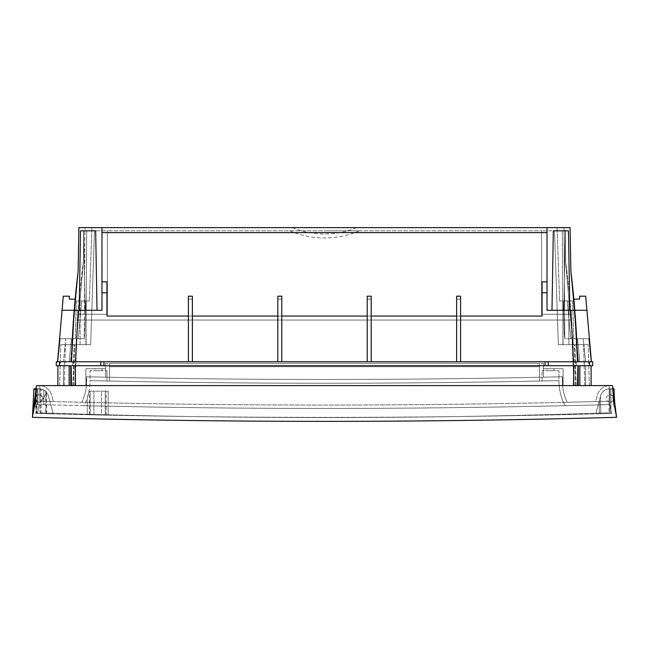 <?xml version="1.0" encoding="UTF-8"?>
<svg xmlns="http://www.w3.org/2000/svg" width="649" height="649" viewBox="0 0 649 649"><rect width="100%" height="100%" fill="white"/><g stroke="black" fill="none" stroke-linecap="round" stroke-linejoin="round"><path stroke-width="0.49" stroke-dasharray="3.25 2.43" d="M612.632 388.767L610.117 388.767A9.735 9.735 0 0 1 612.64 389.14L612.64 389.14A9.735 9.735 0 0 0 610.117 388.767L614.068 388.767A202.269 202.269 0 0 0 616.55 417.315A202.269 202.269 0 0 1 614.652 401.22L613.459 400.53A129.143 129.143 0 0 1 613.013 395.955L614.262 394.9A202.269 202.269 0 0 1 614.092 389.684A9.735 9.735 0 0 0 612.64 389.14A129.143 129.143 0 0 0 616.55 417.315A129.143 129.143 0 0 1 612.64 389.14A129.143 129.143 0 0 0 613.013 395.955L612.778 396.15A3.675 3.675 0 0 1 613.054 396.531A129.143 129.143 0 0 1 613.013 395.955L612.778 396.15A3.675 3.675 0 0 0 607.286 395.987A3.675 3.675 0 0 0 607.764 401.455A3.675 3.675 0 0 0 613.386 399.849A129.143 129.143 0 0 1 613.054 396.531A129.143 129.143 0 0 0 613.386 399.849A129.143 129.143 0 0 0 613.459 400.53L614.652 401.22A202.269 202.269 0 0 0 616.55 417.315A129.143 129.143 0 0 1 613.459 400.53A129.143 129.143 0 0 0 616.55 417.315L616.55 417.315C421.85 422.71 227.15 422.71 32.45 417.315L36.409 385.595L612.591 385.595L616.55 417.315A202.269 202.269 0 0 1 614.652 401.22L613.459 400.53A129.143 129.143 0 0 1 613.386 399.849A3.675 3.675 0 0 1 613.143 400.344L613.143 400.344A3.675 3.675 0 0 0 613.386 399.849A3.675 3.675 0 0 1 609.865 402.185L609.865 394.835A3.675 3.675 0 0 1 612.778 396.15A3.675 3.675 0 0 0 609.865 394.835L609.865 413.527L609.865 394.835A3.675 3.675 0 0 0 606.288 398.51A3.675 3.675 0 0 0 609.865 402.185L609.865 413.527A10555.085 10555.085 0 0 1 600.852 413.77A10555.085 10555.085 0 0 0 609.865 413.527A10555.085 10555.085 0 0 1 600.852 413.77L600.463 396.344L600.852 413.77A10555.085 10555.085 0 0 0 609.865 413.527L609.865 388.767A9.735 9.735 0 0 0 600.56 395.987L598.167 404.895A10546.145 10546.145 0 0 0 609.979 404.578A133.118 133.118 0 0 0 611.569 413.478A10555.085 10555.085 0 0 1 324.5 417.388A10555.085 10555.085 0 0 1 37.431 413.478A133.118 133.118 0 0 0 39.021 404.578A10546.145 10546.145 0 0 0 565.101 405.698A54.135 54.135 0 0 1 558.951 380.63L558.951 380.63A10520.939 10520.939 0 0 1 90.049 380.63L90.041 370.693L106.947 370.693L90.041 370.693L106.947 370.693L90.041 370.693L90.041 381.669L90.049 380.63L106.947 380.987L90.049 380.63L106.947 380.987L106.947 370.693L106.947 380.987L90.049 380.63A10520.939 10520.939 0 0 0 109.567 381.044A10520.939 10520.939 0 0 0 539.433 381.044A10520.939 10520.939 0 0 0 558.951 380.63L542.053 380.987L558.951 380.63L542.053 380.987L558.951 380.63L558.959 381.669L558.959 370.693L542.053 370.693L558.959 370.693L542.053 370.693L558.959 370.693L558.951 380.63A54.135 54.135 0 0 0 565.101 405.698A10546.145 10546.145 0 0 0 609.979 404.578A133.118 133.118 0 0 0 611.569 413.478A10555.085 10555.085 0 0 1 595.758 413.9A10555.085 10555.085 0 0 0 611.569 413.478A133.118 133.118 0 0 1 609.979 404.578A10546.145 10546.145 0 0 1 598.167 404.895L595.758 413.9A10555.085 10555.085 0 0 0 599.36 413.802A10555.085 10555.085 0 0 1 595.758 413.9L610.96 413.494L595.758 413.9A10555.085 10555.085 0 0 0 599.36 413.802A10555.085 10555.085 0 0 1 595.758 413.9L599.36 400.441L599.36 413.802L599.36 400.441L595.758 413.9L599.36 400.441L599.36 413.802L599.36 400.441L595.758 413.9L600.56 395.987L600.074 397.805L600.852 397.91L600.074 397.805L600.56 395.987A9.735 9.735 0 0 1 609.865 388.767A9.735 9.735 0 0 0 600.56 395.987C602.004 391.477 605.095 389.076 609.817 388.767L612.632 388.727A129.143 129.143 0 0 0 612.64 389.14A129.143 129.143 0 0 0 613.013 395.955A129.143 129.143 0 0 0 613.054 396.531A3.675 3.675 0 0 0 607.286 395.987A3.675 3.675 0 0 0 607.764 401.455A3.675 3.675 0 0 0 613.143 400.344A3.675 3.675 0 0 1 606.288 398.51A3.675 3.675 0 0 1 609.865 394.835L609.865 388.767A9.735 9.735 0 0 0 600.56 395.987C602.004 391.477 605.095 389.076 609.817 388.767L612.632 388.727A129.143 129.143 0 0 0 612.64 389.14A129.143 129.143 0 0 0 613.013 395.955A129.143 129.143 0 0 0 613.029 396.166M614.335 406.736A129.143 129.143 0 0 0 616.307 416.334M612.64 389.14A9.735 9.735 0 0 0 609.817 388.767A9.735 9.735 0 0 1 614.092 389.684A9.735 9.735 0 0 0 612.64 389.14A129.143 129.143 0 0 0 613.013 395.955M614.262 394.9A202.269 202.269 0 0 1 614.092 389.684A202.269 202.269 0 0 0 614.262 394.9M39.938 413.551L40.027 388.816C44.319 390.154 46.46 391.274 46.444 392.183A9.735 9.735 0 0 0 39.208 388.767A9.735 9.735 0 0 1 48.448 395.987L50.833 404.895L48.448 395.987A9.735 9.735 0 0 0 33.845 390.268L32.45 417.315L33.918 388.767L35.865 388.767L35.857 413.437A10555.085 10555.085 0 0 0 53.242 413.9L50.833 404.895A10546.145 10546.145 0 0 1 39.021 404.578A133.118 133.118 0 0 1 37.431 413.478A10555.085 10555.085 0 0 0 324.5 417.388A10555.085 10555.085 0 0 0 611.569 413.478A133.118 133.118 0 0 1 609.979 404.578A10546.145 10546.145 0 0 1 39.021 404.578A10546.145 10546.145 0 0 0 50.833 404.895L53.242 413.9A10555.085 10555.085 0 0 1 37.431 413.478A133.118 133.118 0 0 0 39.021 404.578A133.118 133.118 0 0 1 37.431 413.478A10555.085 10555.085 0 0 0 53.242 413.9A10555.085 10555.085 0 0 1 36.961 413.47L36.944 413.47A10555.085 10555.085 0 0 0 40.992 413.575L46.16 413.713A10555.085 10555.085 0 0 1 36.425 413.454L36.393 413.454A10555.085 10555.085 0 0 0 46.452 413.721L39.938 413.551A10555.085 10555.085 0 0 1 35.865 413.437L35.857 388.767L35.37 398.316A3.675 3.675 0 0 0 42.226 400.344A3.675 3.675 0 0 1 35.614 399.849A129.143 129.143 0 0 0 36.368 388.719A129.143 129.143 0 0 1 32.45 417.315L32.45 417.315A129.143 129.143 0 0 0 34.665 406.736A129.143 129.143 0 0 1 32.45 417.315L33.918 388.767L38.818 388.767A9.735 9.735 0 0 1 39.208 388.767A9.735 9.735 0 0 0 39.037 388.767A9.735 9.735 0 0 1 39.208 388.767L38.818 388.767A9.735 9.735 0 0 1 39.208 388.767L38.867 388.767M609.216 385.595L608.981 412.813L609.216 385.603L609.078 401.228L609.216 385.603L39.784 385.595L609.216 385.595M609.216 385.611A13.004 13.004 0 0 0 597.34 395.209L595.62 401.577A10542.762 10542.762 0 0 0 609.078 401.228A10542.762 10542.762 0 0 1 595.62 401.577L597.34 395.209A13.004 13.004 0 0 1 609.216 385.611M39.922 401.228L39.784 385.595L39.922 401.228A10542.762 10542.762 0 0 0 53.38 401.577L51.66 395.209A13.004 13.004 0 0 0 39.784 385.611A13.004 13.004 0 0 1 51.66 395.209L53.38 401.577A10542.762 10542.762 0 0 1 39.922 401.228L39.784 385.595L39.922 401.228A10542.762 10542.762 0 0 0 609.078 401.228M608.981 412.813A8488.149 8488.149 0 0 1 40.019 412.813M40.003 412.813A8488.149 8488.149 0 0 0 608.997 412.813M609.062 401.228A10542.762 10542.762 0 0 1 567.169 402.275A50.76 50.76 0 0 1 562.472 376.769A10517.167 10517.167 0 0 1 543.408 377.191L543.408 368.705L543.408 377.191L562.472 376.769L543.408 377.191A10517.167 10517.167 0 0 1 324.5 379.462A10517.167 10517.167 0 0 1 105.592 377.191A10517.167 10517.167 0 0 1 86.528 376.769A50.76 50.76 0 0 1 81.831 402.275A10542.762 10542.762 0 0 1 39.938 401.228M543.408 363.343L543.408 377.191L543.408 368.705L563.113 368.705L543.408 368.705L543.408 377.191L562.472 376.769L562.569 385.595L563.113 385.595L562.569 385.595L562.472 376.769A50.76 50.76 0 0 0 567.169 402.275A10542.762 10542.762 0 0 1 81.831 402.275A50.76 50.76 0 0 0 86.528 376.769L86.431 385.595L86.528 376.769L86.431 385.595L86.528 376.769L105.592 377.191L105.592 368.705L105.592 377.191L86.528 376.769L105.592 377.191L105.592 368.705L85.887 368.705L105.592 368.705L85.887 368.705L105.592 368.705L105.592 377.191L86.528 376.769A10517.167 10517.167 0 0 0 543.408 377.191A10517.167 10517.167 0 0 1 324.5 379.462A10517.167 10517.167 0 0 1 105.592 377.191A10517.167 10517.167 0 0 0 562.472 376.769L562.569 385.595L562.472 376.769L543.408 377.191L543.408 363.343L105.592 363.343L543.408 363.343L105.592 363.343L105.592 377.191L105.592 363.343L105.592 377.191L105.592 363.343L543.408 363.343L543.408 377.191L543.408 363.343M86.431 385.595L85.887 385.595L86.431 385.595M95.03 368.705L101.966 368.705L95.03 368.705L95.03 370.693L101.966 370.693L95.03 370.693L101.966 370.693L95.03 370.693L95.03 368.705L101.966 368.705L101.966 370.693L101.966 368.705L95.03 368.705M539.433 381.044A10520.939 10520.939 0 0 1 109.567 381.044A10520.939 10520.939 0 0 0 539.433 381.044L539.433 366.717L539.433 381.044L539.433 366.717L109.567 366.717L539.433 366.717L109.567 366.717L539.433 366.717L539.433 381.044M542.053 380.987L542.053 370.693L542.053 380.987M83.899 405.698A10546.145 10546.145 0 0 0 565.101 405.698A10546.145 10546.145 0 0 1 83.899 405.698A54.135 54.135 0 0 0 90.049 380.63L90.041 381.669L90.049 380.63A54.135 54.135 0 0 1 83.899 405.698M87.29 414.719A10555.085 10555.085 0 0 0 108.148 415.165A10555.085 10555.085 0 0 1 87.29 414.719L87.29 397.707A54.135 54.135 0 0 0 89.018 391.16L108.148 391.16L108.148 415.165L108.148 391.16L89.018 391.16A54.135 54.135 0 0 1 87.29 397.707L87.29 414.719M36.944 388.767L36.944 413.47L36.944 388.767L39.037 388.767A9.735 9.735 0 0 1 46.736 392.54A9.735 9.735 0 0 0 36.401 389.132L36.376 389.14A9.735 9.735 0 0 1 39.208 388.767L43.856 390.041A9.735 9.735 0 0 0 39.208 388.767A9.735 9.735 0 0 1 46.144 391.85L45.755 391.452C45.422 390.787 43.864 389.968 41.09 388.986L40.984 388.962A9.735 9.735 0 0 0 39.208 388.767A9.735 9.735 0 0 1 39.914 388.808M46.452 413.721L46.444 392.183M36.368 388.719L39.208 388.767L36.368 388.719M35.865 388.767L35.37 398.316A3.675 3.675 0 0 0 42.226 400.344A3.675 3.675 0 0 0 39.037 394.835A3.675 3.675 0 0 0 35.946 396.531A3.675 3.675 0 0 1 42.712 398.51A3.675 3.675 0 0 0 35.946 396.531A3.675 3.675 0 0 1 39.037 394.835A3.675 3.675 0 0 1 42.226 400.344L46.736 392.54L42.226 400.344A3.675 3.675 0 0 0 42.712 398.51A3.675 3.675 0 0 1 35.614 399.849A3.675 3.675 0 0 1 35.37 398.316L35.865 388.767L38.818 388.767M33.845 390.268A9.735 9.735 0 0 1 46.736 392.54L42.226 400.344L46.736 392.54A9.735 9.735 0 0 0 39.208 388.767L43.783 390L43.791 404.708L43.783 390M36.928 388.767L33.918 388.767L32.45 417.315A129.143 129.143 0 0 0 35.022 404.473A10546.145 10546.145 0 0 0 37.756 404.546L37.747 388.856M36.368 388.767L39.037 388.767A9.735 9.735 0 0 0 37.772 388.848L37.78 404.546L43.791 404.708L37.78 404.546A10546.145 10546.145 0 0 1 35.022 404.473A10546.145 10546.145 0 0 0 43.864 404.708L43.856 390.041A9.735 9.735 0 0 0 39.208 388.767L37.885 388.84L37.893 404.546M36.393 413.454L36.376 389.14M36.417 413.454L36.401 389.132M46.16 413.713L46.144 391.85M41.009 413.575L40.984 388.962M32.45 417.315A129.143 129.143 0 0 0 35.022 404.473A129.143 129.143 0 0 1 32.45 417.315L32.612 414.208M43.791 390.008L43.856 404.708A10546.145 10546.145 0 0 1 35.022 404.473M610.96 413.494L610.96 388.767L610.182 388.767L610.96 388.767L610.96 413.494M616.55 417.315A129.143 129.143 0 0 1 613.459 400.53M539.433 363.343L109.567 363.343L539.433 363.343L539.433 366.717L109.567 366.717L539.433 366.717L109.567 366.717L109.567 381.044L109.567 366.717L539.433 366.717L539.433 363.343L109.567 363.343L109.567 366.717L109.567 363.343L539.433 363.343L539.433 366.717L539.433 363.343M547.034 368.705L553.97 368.705L547.034 368.705L547.034 370.693L553.97 370.693L547.034 370.693L553.97 370.693L547.034 370.693L547.034 368.705L553.97 368.705L553.97 370.693L553.97 368.705L547.034 368.705M109.567 381.044L109.567 363.343L109.567 381.044M562.569 385.595L563.113 385.595L562.569 385.595M543.408 368.705L563.113 368.705L543.408 368.705M105.268 391.16L89.27 391.16L106.16 391.16L105.268 391.16L105.268 415.109A10555.085 10555.085 0 0 1 101.504 415.027L93.935 414.865L101.504 415.027L101.504 391.16L101.504 415.027A10555.085 10555.085 0 0 0 105.268 415.109L106.16 415.125L105.268 415.109L105.268 391.16M93.935 414.865A10555.085 10555.085 0 0 1 90.17 414.784L89.27 414.76L90.17 414.784L90.17 391.16L90.17 414.784A10555.085 10555.085 0 0 0 93.935 414.865L93.935 391.16L93.935 414.865M90.17 391.16L90.17 414.784L90.17 391.16M460.595 316.055L456.628 316.055L456.628 296.187L460.595 296.187L460.595 361.753L188.405 361.753L188.405 296.187L192.372 296.187L192.372 316.055L188.405 316.055M371.187 316.055L367.22 316.055L367.22 299.165L371.187 299.165L371.187 361.753L456.628 361.753L456.628 296.187L456.628 299.165L460.595 299.165L460.595 296.187L460.595 361.753L456.628 361.753L456.628 316.055M574.616 310.295L547.026 310.295L547.026 227.637L570.106 227.637L557.11 227.637L570.106 227.637L570.869 271.355L576.653 338.705L583.248 338.705L585.568 361.753L591.101 361.753L573.546 361.753L572.962 344.668C574.316 382.107 573.675 382.074 573.846 385.595L574.99 385.595M572.686 338.705L570.844 310.295L574.811 310.295L577.521 361.753A941.91 941.91 0 0 0 574.811 310.295L586.931 310.295L591.426 361.753L585.69 296.187L579.598 296.187L579.598 299.165L573.846 299.165A941.91 941.91 0 0 1 577.521 361.753L591.426 361.753L586.931 310.295L574.811 310.295L576.653 338.705L570.82 338.705L567.21 300.958L559.616 300.958L567.21 300.958C574.219 300.958 574.219 300.958 567.21 300.958C574.219 300.958 574.219 300.958 567.21 300.958L570.82 338.705C574.779 338.705 574.779 338.705 570.82 338.705C574.779 338.705 574.779 338.705 570.82 338.705L577.529 338.705L576.653 338.705L577.521 361.753L591.426 361.753M570.844 310.295L547.026 310.295L547.026 227.637L547.026 310.295L572.077 310.295M572.937 310.295L574.219 310.295M551.975 310.295L569.822 310.295L551.975 310.295L569.822 310.295L551.975 310.295L553.329 230.817L568.467 230.817L569.822 310.295L568.467 230.817L565.255 230.817L563.9 310.295L565.255 230.817L553.329 230.817L551.975 310.295L553.329 230.817L565.255 230.817L563.9 310.295L565.255 230.817L568.467 230.817L569.822 310.295M76.923 310.295L101.974 310.295L101.974 292.723L106.939 292.723L106.939 281.812L106.939 316.055L542.061 316.055L542.061 281.812L542.061 316.039L460.595 316.039L460.595 299.165L456.628 299.165L456.628 316.039L371.187 316.039L371.187 296.187L371.187 299.165L367.22 299.165L367.22 296.187L367.22 316.039L281.78 316.039L281.78 299.165L281.78 316.055L277.813 316.055L277.813 296.187L277.813 299.165L281.78 299.165L281.78 296.187L281.78 299.165L277.813 299.165L277.813 316.039L192.372 316.039L192.372 296.187L192.372 361.753L188.405 361.753L188.405 296.187L188.405 299.165L192.372 299.165L188.405 299.165L188.405 316.039L106.939 316.039L106.939 281.812L101.974 281.812L101.974 227.637L78.894 227.637L91.89 227.637L78.894 227.637L91.89 227.637L78.894 227.637L78.131 271.355A941.91 941.91 0 0 0 74.189 310.295L78.156 310.295L75.454 361.753L63.578 361.753M192.372 316.055L192.372 361.753L277.813 361.753L277.813 316.055M281.78 316.055L281.78 361.753L277.813 361.753L277.813 296.187L281.78 296.187L281.78 361.753L367.22 361.753L367.22 316.055M103.962 361.753L592.724 361.753L592.724 365.728L589.543 365.728L589.543 361.753L589.543 365.728L56.276 365.728L56.276 361.753L103.962 361.753L103.962 365.728M78.156 310.295L101.974 310.295L62.077 310.295L57.574 361.753L71.479 361.753A941.91 941.91 0 0 1 75.154 299.165L69.402 299.165L69.402 296.187L63.31 296.187L57.574 361.753L71.479 361.753L63.432 361.753L71.479 361.753L74.189 310.295L62.077 310.295L57.574 361.753L71.479 361.753L72.347 338.705L78.131 271.355L78.894 227.637L78.131 271.355L72.347 338.705L78.18 338.705L60.219 338.705L72.347 338.705L72.201 341.707M72.128 343.345L71.009 361.753L71.666 355.173L71.479 361.753A941.91 941.91 0 0 1 74.189 310.295L62.077 310.295L57.574 361.753L71.479 361.753L57.574 361.753L71.479 361.753L74.189 310.295A941.91 941.91 0 0 0 71.479 361.753A941.91 941.91 0 0 1 74.189 310.295L74.384 310.295M57.899 361.753L60.219 338.705L57.899 361.753L63.432 361.753L65.752 338.705L84.175 338.705L78.18 338.705L81.79 300.958L85.782 300.958C84.816 332.264 84.792 334.673 84.175 338.705L78.18 338.705C74.221 338.705 74.221 338.705 78.18 338.705C74.221 338.705 74.221 338.705 78.18 338.705L84.175 338.705L85.003 227.637L84.175 338.705C84.849 334.316 84.889 329.733 85.782 300.958L81.79 300.958L78.18 338.705C74.221 338.705 74.221 338.705 78.18 338.705C74.221 338.705 74.221 338.705 78.18 338.705L65.752 338.705L63.432 361.753M75.454 361.753L188.405 361.753L188.405 316.039L192.372 316.039L192.372 361.753M371.187 361.753L367.22 361.753L367.22 296.187L371.187 296.187L371.187 361.753L371.187 316.039L367.22 316.039L367.22 361.753M456.628 361.753L456.628 316.039L460.595 316.039L460.595 361.753L573.546 361.753M585.422 361.753L591.101 361.753L588.781 338.705L583.248 338.705L588.781 338.705L591.101 361.753M576.336 361.753L576.336 365.728L576.336 361.753L584.278 361.753L576.336 361.753L584.278 361.753L584.278 365.728L576.336 365.728L584.278 365.728L576.336 365.728L584.278 365.728L584.278 361.753M64.722 361.753L64.722 365.728L64.722 361.753L72.664 361.753L64.722 361.753L72.664 361.753L72.664 365.728L64.722 365.728L72.664 365.728L64.722 365.728L72.664 365.728L72.664 361.753M573.505 385.595L573.854 365.728L57.899 365.728L75.146 365.728L75.495 385.595L71.52 385.595L591.101 385.595L75.495 385.595M573.854 365.728L75.146 365.728M577.821 365.728L591.101 365.728L577.821 365.728L577.48 385.595L577.821 365.728M548.218 361.753L548.218 365.728M545.038 361.753L545.038 365.728M100.782 361.753L100.782 365.728M59.457 361.753L59.457 365.728M589.543 361.753L589.543 365.728M577.797 367.48L577.488 385.076M71.52 385.595L57.899 385.595L71.52 385.595L71.179 365.728L71.52 385.595M72.907 385.595L74.075 344.668L60.819 344.668L85.903 344.668L76.047 344.668L75.811 350.428L76.047 344.668L90.649 344.668L65.411 344.668L74.075 344.668L72.907 385.595L75.154 385.595L59.651 385.595L71.455 385.595M75.154 385.595L589.349 385.595L575.533 385.595L574.365 344.668L563.097 344.668L588.181 344.668L572.953 344.668C574.316 382.107 573.675 382.074 573.846 385.595L75.154 385.595L75.974 344.668L75.154 385.595L77.442 320.03L75.154 385.595C75.325 382.074 74.684 382.107 76.047 344.668L83.591 260.022A937.935 937.935 0 0 0 77.864 314.27L77.442 320.03L571.558 320.03L571.136 314.27A937.935 937.935 0 0 0 565.409 260.022L572.953 344.668L573.846 385.595L571.558 320.03L77.442 320.03L77.864 314.27A937.935 937.935 0 0 1 83.591 260.022L76.047 344.668L83.591 260.022L83.591 230.817L83.591 260.022L83.591 230.817L86.731 230.817L83.591 230.817L83.591 260.022L83.591 230.817L86.731 230.817L83.591 230.817L83.591 260.022L76.047 344.668C74.684 382.107 75.325 382.074 75.154 385.595M574.608 385.595L573.976 385.595M576.093 385.595L574.925 344.668L576.093 385.595L584.757 385.595L573.846 385.595L572.953 344.668L558.351 344.668L574.365 344.668L575.533 385.595M71.203 367.423L71.512 385.108M86.082 344.668L80.119 344.668L86.082 344.668L80.119 344.668L86.082 344.668L86.082 300.958L80.119 300.958L86.082 300.958L80.119 300.958L86.082 300.958L86.082 344.668M85.903 344.668L90.649 344.668L85.903 344.668L86.731 230.817L94.494 230.817L86.731 230.817L94.494 230.817L86.731 230.817L85.903 344.668M572.953 344.668L565.409 260.022L572.953 344.668L565.409 260.022L565.409 230.817L565.409 260.022L565.409 230.817L565.409 260.022L565.409 230.817L541.607 230.817L565.409 230.817L565.409 260.022A937.935 937.935 0 0 1 571.136 314.27L541.607 314.27L541.607 230.817L541.607 314.27L571.136 314.27L541.607 314.27L541.607 230.817L107.393 230.817L107.393 314.27L77.864 314.27L107.393 314.27L107.393 230.817L107.393 314.27L77.864 314.27L107.393 314.27L107.393 230.817L83.591 230.817L541.607 230.817L541.607 314.27L571.136 314.27L573.846 385.595M562.269 230.817L554.506 230.817L562.269 230.817L563.097 344.668L558.351 344.668L563.097 344.668L562.269 230.817M324.5 230.817L359.27 230.817L324.5 230.817M568.881 344.668L562.918 344.668L568.881 344.668L562.918 344.668L568.881 344.668L568.881 300.958L562.918 300.958L568.881 300.958L562.918 300.958L568.881 300.958L568.881 344.668M571.558 320.03L77.442 320.03L571.558 320.03M562.918 344.668L562.918 300.958L562.918 344.668M563.218 300.958C564.184 332.264 564.208 334.673 564.825 338.705L570.82 338.705L567.21 300.958L563.218 300.958C564.111 329.733 564.151 334.316 564.825 338.705L563.997 227.637L557.11 227.637L563.997 227.637L564.825 338.705C564.208 334.673 564.184 332.264 563.218 300.958L567.21 300.958C574.219 300.958 574.219 300.958 567.21 300.958C574.219 300.958 574.219 300.958 567.21 300.958L570.82 338.705C574.779 338.705 574.779 338.705 570.82 338.705C574.779 338.705 574.779 338.705 570.82 338.705L564.825 338.705C564.151 334.316 564.119 329.733 563.218 300.958L559.616 300.958L563.218 300.958M585.568 361.753L583.248 338.705L576.653 338.705L577.521 361.615M575.119 314.303A941.91 941.91 0 0 0 574.811 310.295A941.91 941.91 0 0 0 570.869 271.355L570.106 227.637L570.869 271.355L570.106 227.637L570.869 271.355L576.888 343.556M547.026 227.637L101.974 227.637L101.974 310.295L101.974 227.637M324.5 227.637L356.585 227.637L324.5 227.637M576.791 341.536L574.811 310.295L586.931 310.295M577.496 360.706L577.521 361.753A941.91 941.91 0 0 0 574.811 310.295A941.91 941.91 0 0 1 577.521 361.753L577.334 355.173L577.521 361.753A941.91 941.91 0 0 0 573.846 299.165L573.846 299.165M106.939 292.723L106.939 316.039L542.061 316.039L542.061 281.812L547.026 281.812M547.026 292.723L542.061 292.723M547.026 232.61L101.974 232.61M101.974 292.723L101.974 281.812M97.025 310.295L79.178 310.295L97.025 310.295L79.178 310.295L97.025 310.295L95.671 230.817L97.025 310.295L95.671 230.817L80.533 230.817L79.178 310.295L80.533 230.817L83.745 230.817L85.1 310.295L83.745 230.817L95.671 230.817L83.745 230.817L85.1 310.295L83.745 230.817L80.533 230.817L79.178 310.295M81.79 300.958C74.781 300.958 74.781 300.958 81.79 300.958C74.781 300.958 74.781 300.958 81.79 300.958C74.781 300.958 74.781 300.958 81.79 300.958C74.781 300.958 74.781 300.958 81.79 300.958L78.18 338.705L81.79 300.958L85.782 300.958C84.816 332.264 84.792 334.673 84.175 338.705C84.849 334.316 84.889 329.733 85.782 300.958L81.79 300.958M75.154 299.165L75.154 299.165A941.91 941.91 0 0 0 71.479 361.753L71.504 360.706M78.894 227.637L78.131 271.355L78.894 227.637M72.347 338.705L78.131 271.355M85.782 300.958L89.384 300.958L85.782 300.958M80.119 344.668L80.119 300.958L80.119 344.668M74.951 310.295L75.819 310.295M72.193 341.861L72.063 344.765M72.023 345.617L71.958 347.174M71.95 347.434L71.852 349.892M71.844 350.062L71.771 352.156M71.771 352.188L71.698 354.216M71.698 354.322L71.585 357.81M71.544 359.335L71.504 360.674M57.574 361.753L62.077 310.295M188.405 296.187L192.372 296.187L188.405 296.187M281.78 361.753L281.78 316.039L277.813 316.039L277.813 361.753M456.628 296.187L460.595 296.187L456.628 296.187M277.813 299.165L281.78 299.165L277.813 299.165M277.813 296.187L281.78 296.187L277.813 296.187M367.22 299.165L371.187 299.165L367.22 299.165M367.22 296.187L371.187 296.187L367.22 296.187M456.628 299.165L460.595 299.165L456.628 299.165M188.405 299.165L192.372 299.165L188.405 299.165M576.985 345.885L577.334 355.173L576.985 345.885L578.584 361.753L576.985 345.885M570.869 271.355L576.653 338.705M577.496 360.674L577.456 359.335M577.415 357.81L577.302 354.33M577.302 354.216L577.229 352.188M577.229 352.147L577.156 350.062M577.148 349.892L577.05 347.434M577.042 347.174L576.977 345.617M576.937 344.765L576.807 341.861M40.027 388.816L40.027 413.551M37.861 404.546L37.853 388.84M45.755 391.452L45.763 413.705M41.09 413.575L41.09 388.986M63.415 365.728L63.415 385.595L63.415 365.728M70.416 385.595L70.416 365.728L70.416 385.595M71.009 365.728L71.009 385.595L71.009 365.728M69.151 365.728L69.151 385.595M579.849 365.728L579.849 385.595M585.585 365.728L585.585 385.595L585.585 365.728M578.584 385.595L578.584 365.728L578.584 385.595M577.991 365.728L577.991 385.595L577.991 365.728M73.467 385.595L74.635 344.668L73.467 385.595M584.757 385.595L583.589 344.668L584.757 385.595M574.195 385.595L573.667 367.123L574.195 385.595M573.189 350.428L573.026 344.668L573.189 350.428M69.151 361.753L71.471 338.705L69.151 361.753M72.015 345.885L70.416 361.753L72.015 345.885M579.849 361.753L577.529 338.705L579.849 361.753M577.991 361.753L577.334 355.173L577.991 361.753M64.243 385.595L65.411 344.668L64.243 385.595M74.805 385.595L75.333 367.123L74.805 385.595M563.113 385.595L563.113 368.705L563.113 385.595M85.887 385.595L85.887 368.705L85.887 385.595M106.16 415.125L106.16 391.16M89.27 414.76L89.27 391.16M57.899 365.728L57.899 385.595M591.101 385.595L591.101 365.728M90.649 344.668L94.494 230.817L90.649 344.668M589.349 385.595L588.181 344.668L589.349 385.595M558.351 344.668L554.506 230.817L558.351 344.668M572.596 300.958L573.821 338.705L572.596 300.958M559.616 300.958L557.11 227.637L559.616 300.958M74.189 310.295L72.209 341.536M72.063 344.668L71.479 361.688M89.384 300.958L91.89 227.637L89.384 300.958M76.404 300.958L75.179 338.705L76.404 300.958M292.415 227.637A84.11 84.11 0 0 0 356.585 227.637M289.73 230.817A88.086 88.086 0 0 0 359.27 230.817M59.651 385.595L60.819 344.668L59.651 385.595"/><path stroke-width="0.97" d="M613.029 396.166A129.143 129.143 0 0 0 613.459 400.53L614.652 401.22A202.269 202.269 0 0 0 616.55 417.315L612.591 385.595L36.409 385.595L32.45 417.315C227.15 422.71 421.85 422.71 616.55 417.315A129.143 129.143 0 0 1 616.307 416.334M613.459 400.53A129.143 129.143 0 0 0 614.335 406.736M612.64 389.14A9.735 9.735 0 0 1 614.092 389.684A202.269 202.269 0 0 0 614.262 394.9L613.013 395.955M35.022 404.473A129.143 129.143 0 0 1 34.665 406.736A129.143 129.143 0 0 0 35.614 399.849L35.614 399.849A3.675 3.675 0 0 1 35.37 398.316L35.865 388.767L36.368 388.767M33.845 390.268L32.612 414.208M32.45 417.315L33.918 388.767L35.865 388.767M616.55 417.315A202.269 202.269 0 0 1 614.092 389.684A202.269 202.269 0 0 1 614.068 388.767L612.632 388.767M547.026 292.723L547.026 281.812L542.061 281.812L542.061 292.723L547.026 292.723L547.026 310.295L570.844 310.295L573.546 361.753L460.595 361.753L460.595 296.187L456.628 296.187L456.628 361.753M542.061 292.723L542.061 316.055L460.595 316.055M573.546 361.753L576.336 361.753M575.119 314.303A941.91 941.91 0 0 1 577.521 361.753L574.811 310.295L570.844 310.295M547.026 281.812L547.026 227.637L570.106 227.637L570.869 271.355L574.811 310.295L586.931 310.295L591.426 361.753M572.077 310.295L572.937 310.295M547.026 227.637L101.974 227.637L101.974 292.723L106.939 292.723L106.939 316.055L188.405 316.055M371.187 316.055L456.628 316.055M281.78 316.055L367.22 316.055M192.372 316.055L277.813 316.055M192.372 361.753L192.372 296.187L188.405 296.187L188.405 361.753L75.454 361.753L78.156 310.295L101.974 310.295L101.974 292.723M281.78 361.753L281.78 296.187L277.813 296.187L277.813 361.753M371.187 361.753L371.187 296.187L367.22 296.187L367.22 361.753M589.543 361.753L589.543 365.728L592.724 365.728L592.724 361.753L56.276 361.753L56.276 365.728L103.962 365.728L103.962 361.753M72.664 361.753L75.454 361.753M63.578 361.753L64.722 361.753M584.278 361.753L585.422 361.753M589.543 365.728L103.962 365.728M59.457 361.753L59.457 365.728M100.782 361.753L100.782 365.728M545.038 365.728L545.038 361.753M548.218 361.753L548.218 365.728M577.48 385.506L577.797 367.48M71.455 385.595L72.907 385.595M74.246 385.595L73.467 385.595M575.533 385.595L573.976 385.595M574.99 385.595L576.093 385.595M71.203 367.423L71.52 385.514M101.974 227.637L78.894 227.637L78.131 271.355L74.189 310.295A941.91 941.91 0 0 1 78.131 271.355M572.962 344.668L572.686 338.705M72.201 341.707L72.128 343.345M78.156 310.295L62.077 310.295L63.31 296.187L69.402 296.187L69.402 299.165L75.154 299.165M74.384 310.295L74.951 310.295M75.819 310.295L76.923 310.295M72.347 338.705L72.193 341.861M72.063 344.765L72.023 345.617M71.585 357.81L71.544 359.335M74.189 310.295L71.479 361.753A941.91 941.91 0 0 1 74.189 310.295L71.479 361.688M57.574 361.753L62.077 310.295M547.026 232.61L101.974 232.61M106.939 292.723L106.939 281.812L101.974 281.812M97.025 310.295L95.671 230.817L80.533 230.817L79.178 310.295M576.791 341.536L576.888 343.556M573.846 299.165L579.598 299.165L579.598 296.187L585.69 296.187L586.931 310.295M577.456 359.335L577.415 357.81M576.977 345.617L576.937 344.765M576.807 341.861L576.653 338.705M570.869 271.355A941.91 941.91 0 0 1 574.811 310.295L577.521 361.615M551.975 310.295L553.329 230.817L568.467 230.817L569.822 310.295M573.854 365.728L573.505 385.595M75.495 385.595L75.146 365.728M69.151 365.728L69.151 385.595M579.849 365.728L579.849 385.595M57.899 385.595L57.899 365.728M591.101 385.595L591.101 365.728M72.209 341.536L72.063 344.668"/></g></svg>
